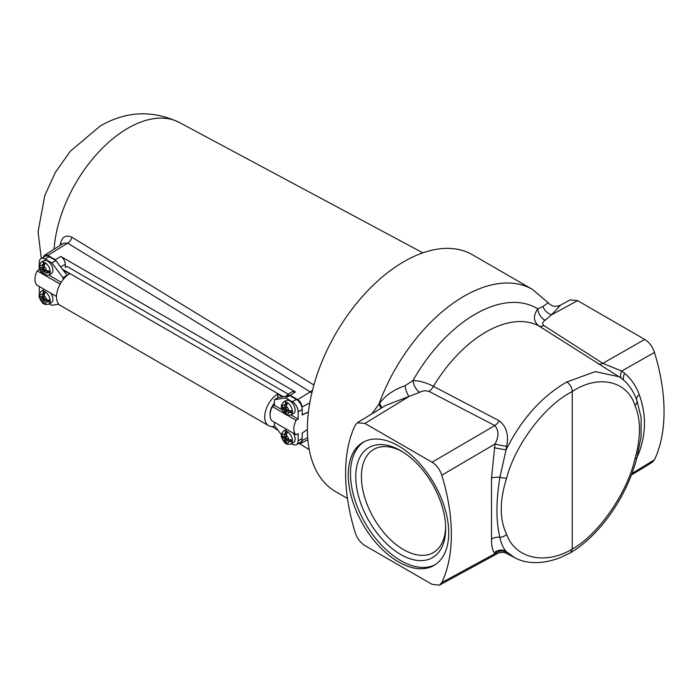 <?xml version="1.0" encoding="UTF-8"?>
<svg xmlns="http://www.w3.org/2000/svg" width="699" height="699" viewBox="0 0 699 699"><rect width="100%" height="100%" fill="white"/><g stroke="black" fill="none" stroke-linecap="round" stroke-linejoin="round"><path stroke-width="1.05" d="M435.119 564.748A71.045 41.023 60 0 1 400.728 560.615A71.045 41.023 60 0 1 354.62 499.025A71.045 41.023 60 0 1 364.1 441.751M398.491 561.909A71.045 41.023 60 0 1 352.078 499.296A71.045 41.023 60 0 1 362.964 442.362A71.045 41.023 60 0 1 398.491 445.883A71.045 41.023 60 0 1 444.905 508.496A71.045 41.023 60 0 1 434.009 565.421A71.045 41.023 60 0 1 398.491 561.909M400.728 554.508A63.565 36.706 60 0 1 355.774 476.648A63.565 36.706 60 0 1 400.728 450.698L400.728 450.698A63.565 36.706 60 0 1 445.682 528.558A63.565 36.706 60 0 1 400.728 554.508M445.656 526.889A59.581 34.4 60 0 1 433.336 552.577A59.581 34.4 60 0 1 403.55 549.624A59.581 34.4 60 0 1 364.625 497.12A59.581 34.4 60 0 1 373.755 449.378A59.581 34.4 60 0 1 402.161 451.554M347.464 498.466L335.703 491.668A136.768 78.97 -60 0 1 307.377 429.055A136.768 78.97 -60 0 1 367.071 291.413A136.768 78.97 -60 0 1 472.472 254.777L532.472 289.412A136.768 78.97 -60 0 0 378.823 404.38L379.426 403.419C385.691 395.267 394.227 389.378 405.044 385.761L413.013 380.501C419.662 380.754 426.469 382.702 433.45 386.346L499.138 420.737C506.469 426.425 508.968 434.944 506.644 446.277L506.076 449.833C521.48 419.068 541.734 396.447 566.854 381.96L595.277 371.623L619.061 376.761L538.798 325.883C533.346 321.374 532.996 315.712 537.749 308.888L543.062 306.477L548.13 302.737L532.472 289.412M371.842 413.887L378.823 404.38A9.969 4.194 -142.2 0 1 380.85 408.382M631.887 473.599L654.465 459.785A166.213 95.964 -120 0 0 654.465 352.418L621.717 371.038L624.644 373.362C631.232 378.963 636.081 386.023 639.192 394.533C646.182 413.773 646.182 432.987 639.192 452.183L636.885 457.696M654.465 459.785L652.333 462.24L631.328 475.075M543.062 306.477A9.969 7.444 40.2 0 0 551.607 314.795L560.528 305.122L570.218 299.854L577.584 300.649L551.607 314.795L545.159 320.264C542.494 321.889 542.031 323.646 543.778 325.542A9.969 6.055 -57.4 0 1 538.798 325.883A108.38 62.578 120 0 0 433.45 386.346A9.969 5.452 117.4 0 1 428.994 391.414C425.656 390.426 422.537 390.741 419.636 392.34L385.647 405.455L357.32 422.764L355.188 425.21A166.213 95.964 -120 0 0 355.188 532.586C357.145 538.396 360.387 542.73 364.904 545.569L432.078 584.347L439.444 585.15L441.785 582.573A166.213 95.964 -120 0 0 441.785 475.206C439.828 469.396 436.595 465.062 432.078 462.222L364.904 423.437L357.32 422.764M543.778 325.542L602.835 363.34L644.749 339.434L577.584 300.649M644.749 339.434C649.249 342.257 652.49 346.582 654.465 352.418M505.919 553.075L514.7 557.653L506.076 551.415L506.644 552.306L505.805 553.014M514.7 557.653C524.302 563.036 540.144 565.482 560.659 557.461L570.664 552.682L572.254 549.091L572.254 391.536C545.281 404.887 515.189 444.599 506.653 478.099C499.453 500.772 499.453 519.54 506.653 534.403C515.189 558.562 545.281 565.299 572.254 549.091C598.292 534.77 627.387 492.847 635.015 458.64C640.948 437.382 640.948 419.706 635.015 405.612C627.387 380.693 598.292 374.166 572.254 391.536C571.957 387.543 570.148 384.354 566.854 381.96M441.785 582.573L495.032 553.625L494.272 552.717C492.358 550.034 491.441 545.543 491.519 539.244L491.519 478.011L495.032 444.014L441.785 475.206M635.015 458.64A7.916 2.726 -165.7 0 0 636.946 457.452L641.035 437.067L641.149 417.67L636.763 399.924A7.916 5.88 159.7 0 1 635.015 405.612M639.192 394.533A9.969 5.461 -19.6 0 0 636.763 399.924L635.374 396.447C631.223 387.456 625.788 380.903 619.061 376.77L619.061 376.77M494.272 447.701A9.969 0.559 -169.9 0 0 506.076 449.833L499.907 477.19C495.967 501.515 495.967 521.541 499.907 537.295C501.122 543.298 503.175 548.007 506.076 551.415A9.969 9.428 147.5 0 0 494.272 552.717M506.653 478.099A7.916 2.674 -164 0 1 499.907 477.19A9.969 3.058 179.6 0 0 491.519 478.011M506.653 534.403A7.916 5.854 157.3 0 1 499.907 537.295A9.969 7.925 -179.4 0 0 491.519 539.244M598.003 363.76A9.969 6.064 -57.3 0 0 602.835 363.34L621.717 371.038A9.969 5.828 -51.1 0 0 621.21 378.238M439.444 585.15L497.539 553.529L495.032 553.625A9.969 9.489 142.8 0 1 506.644 552.306M506.644 446.277A9.969 0.848 -169.2 0 1 495.032 444.014C498.972 436.56 498.903 430.409 494.84 425.551A9.969 5.443 117.4 0 0 499.138 420.737M545.159 320.264A9.969 6.265 57.1 0 1 537.749 308.888A122.57 70.765 -60 0 0 413.013 380.501A9.969 5.225 -117.4 0 0 419.636 392.34M624.644 373.362A9.969 5.863 -48.4 0 0 623.84 380.352M379.426 403.419A9.969 4.098 -141.5 0 1 381.575 407.945M405.044 385.761A9.969 3.242 -105.3 0 0 409.029 396.482L364.904 423.437M60.263 245.27L60.533 243.287A6.335 2.892 -171.8 0 1 61.783 244.301M60.533 243.287C62.342 236.594 66.134 234.576 71.918 237.241L313.895 384.992M59.398 265.244L55.273 259.687L47.847 255.397A6.064 3.504 -120 0 0 44.736 255.144A6.064 3.504 -120 0 0 43.609 257.118M308.434 411.982L302.204 414.725M301.977 407.517L301.977 407.071A6.064 3.504 -120 0 0 297.687 399.645L290.26 395.354L286.983 395.11L286.127 396.15M286.983 395.11L292.173 391.676L295.441 391.929L60.83 256.472C63.53 258.359 65.024 260.945 65.304 264.222L60.664 266.904M65.304 267.429L65.304 264.222M65.391 267.385L66.021 266.564L67.541 266.747L288.329 394.219M298.368 443.489A6.064 3.504 -120 0 0 300.64 443.498A6.064 3.504 -120 0 0 301.977 440.676L301.977 440.23M311.859 392.864L67.689 243.138L63.408 243.269L44.736 255.144M297.687 399.645L310.618 391.65A6.335 3.748 121.4 0 0 312.549 390.042M47.847 255.397L67.689 243.138A6.335 3.748 121.4 0 0 71.918 237.241M274.89 426.145A18.96 10.948 -60 0 1 268.626 425.674A18.96 10.948 -60 0 1 265.637 410.759A18.96 10.948 -60 0 1 277.678 394.026L282.405 396.752M268.626 425.674L60.42 305.472A18.96 10.948 -60 0 1 57.44 290.548A18.96 10.948 -60 0 1 69.481 273.816L63.128 270.155M274.445 403.07A11.394 6.579 120 0 0 270.102 414.996M277.678 394.026L277.678 397.845M286.232 414.551A7.409 4.273 60 0 1 285.935 414.332L285.017 414.21L281.19 407.578L284.589 410.033L285.017 414.21M281.505 406.364A7.409 4.273 60 0 0 281.54 406.722L281.19 407.578M287.499 415.241L286.153 414.009L286.153 410.942L288.809 412.471L291.894 412.707A7.409 4.273 60 0 0 291.894 410.89L288.809 410.663L286.153 409.133L286.153 406.067L287.499 403.279A7.409 4.273 60 0 0 286.712 402.764A7.409 4.273 60 0 0 285.935 402.379L284.589 405.167L284.589 408.225L281.933 406.696L281.54 404.913M286.232 443.603A7.409 4.273 60 0 1 285.935 443.393L285.017 443.271L281.19 436.63L284.589 439.094L285.017 443.271M281.505 435.416A7.409 4.273 60 0 0 281.54 435.783L281.19 436.63M287.499 444.293L286.153 443.061L286.153 439.994L288.809 441.532L291.894 441.759A7.409 4.273 60 0 0 291.894 439.951L288.809 439.723L286.153 438.186L286.153 435.119L287.499 432.34A7.409 4.273 60 0 0 286.712 431.816A7.409 4.273 60 0 0 285.935 431.432L284.589 434.219L284.589 437.286L281.933 435.748L281.54 433.965M289.849 400.894A7.479 4.316 -120 0 0 286.109 400.518L283.392 402.091A7.479 4.316 60 0 1 287.132 402.458A7.479 4.316 60 0 1 292.025 409.046A7.479 4.316 60 0 1 290.871 415.04L293.589 413.476A7.479 4.316 -120 0 0 294.733 407.482A7.479 4.316 -120 0 0 289.849 400.894M286.669 429.343A7.479 4.316 -120 0 0 286.109 429.579L283.392 431.143A7.479 4.316 60 0 1 287.132 431.519A7.479 4.316 60 0 1 292.025 438.107A7.479 4.316 60 0 1 290.871 444.101L293.589 442.528A7.479 4.316 -120 0 0 293.038 433.022M281.697 409.579L274.445 405.394L274.445 399.706L285.638 397.897L292.357 401.776L296.385 399.452L289.674 395.573L285.638 397.897M291.553 443.708L292.357 444.171A8.231 4.753 -120 0 0 296.472 444.581A8.231 4.753 -120 0 0 298.176 440.816L298.176 433.572L296.088 434.778A13.928 8.038 -60 0 1 296.088 420.3L298.176 419.094L291.011 414.961M298.176 419.094L298.176 411.86A8.231 4.753 -120 0 0 292.357 401.776M281.208 434.463L274.445 425.56L274.445 422.283M274.445 399.706L278.482 397.382L289.674 395.573M296.385 399.452A8.231 4.753 60 0 1 302.204 409.535L302.204 414.988L308.425 412.026M284.082 413.371L272.357 406.6L274.445 405.394M296.088 420.3L287.813 415.529M286.258 414.629L285.804 414.367M296.088 434.778L272.357 421.078A13.928 8.038 -60 0 1 272.357 406.6M307.377 429.527L302.204 433.031L302.204 438.483A8.231 4.753 60 0 1 300.5 442.257L296.472 444.581M286.153 410.942L287.499 410.164L291.894 412.707M281.54 406.722L285.935 409.264L285.935 414.332M285.935 409.264L284.589 410.033M285.935 402.379L285.935 407.447L284.589 408.225M286.153 439.994L287.499 439.225L291.894 441.759M281.54 435.783L285.935 438.317L285.935 443.393M285.935 438.317L284.589 439.094M285.935 431.432L285.935 436.508L284.589 437.286M43.705 291.579L43.705 296.656L42.359 297.433L42.359 294.366L43.705 291.579A7.409 4.273 60 0 1 44.483 291.964A7.409 4.273 60 0 1 45.269 292.488L43.923 295.275L43.923 298.342L46.58 299.871A4.989 2.875 -120 0 0 43.923 295.275M45.269 304.449L43.923 303.209L43.923 300.151L46.58 301.68L49.664 301.907A7.409 4.273 60 0 0 49.664 300.098L46.58 299.871M43.705 262.527L43.705 267.603L42.359 268.381L42.359 265.314L43.705 262.527A7.409 4.273 60 0 1 44.483 262.911A7.409 4.273 60 0 1 45.269 263.436L43.923 266.214L43.923 269.281L46.58 270.81A4.989 2.875 -120 0 0 43.923 266.214M45.269 275.389L43.923 274.157L43.923 271.09L46.58 272.627L49.664 272.855A7.409 4.273 60 0 0 49.664 271.046L46.58 270.81M44.439 289.491A7.479 4.316 -120 0 0 43.88 289.727L41.171 291.3A7.479 4.316 60 0 1 44.911 291.666A7.479 4.316 60 0 1 49.795 298.255A7.479 4.316 60 0 1 48.642 304.248L51.359 302.684A7.479 4.316 -120 0 0 50.809 293.169M48.642 275.196L51.359 273.624A7.479 4.316 -120 0 0 52.504 267.63A7.479 4.316 -120 0 0 47.619 261.042A7.479 4.316 -120 0 0 43.88 260.675L41.171 262.239A7.479 4.316 60 0 1 44.911 262.614A7.479 4.316 60 0 1 49.795 269.202A7.479 4.316 60 0 1 48.642 275.196L44.57 275.38M39.275 266.511A7.409 4.273 60 0 0 39.31 266.869L38.961 267.726L39.703 268.652L42.359 270.19L42.359 273.248L42.788 274.358L43.705 274.489A7.409 4.273 60 0 0 44.002 274.698M42.359 268.381L39.703 266.843L39.31 265.061M39.275 295.572A7.409 4.273 60 0 0 39.31 295.93L38.961 296.778L39.703 297.713L42.359 299.242L42.359 302.309L42.788 303.418L43.705 303.541A7.409 4.273 60 0 0 44.002 303.759M42.359 297.433L39.703 295.904L39.31 294.122M58.83 304.17L51.831 305.306L49.323 303.855M39.293 286.52L39.293 291.343A8.231 4.753 -120 0 0 39.476 293.108M45.112 259.032A8.231 4.753 -120 0 0 40.996 258.621L45.024 256.297A8.231 4.753 60 0 1 49.14 256.708L45.112 259.032L51.831 262.911L63.024 277.643L63.024 279.731M40.996 258.621A8.231 4.753 -120 0 0 39.293 262.396L39.293 264.449M39.293 269.211L39.467 269.735M48.79 275.109L61.206 282.282M39.293 269.631L37.204 270.836A13.928 8.038 120 0 0 37.204 285.314L56.497 296.455M37.204 270.836L41.853 273.527M43.574 274.515L44.028 274.777M45.584 275.677L60.14 284.082M49.14 256.708L55.859 260.587L51.831 262.911M55.859 260.587L67.052 275.319L63.024 277.643M39.31 295.93L43.705 298.464L43.705 303.541M43.705 298.464L42.359 299.242M43.923 300.151L45.269 299.373L49.664 301.907M39.31 266.869L43.705 269.412L43.705 274.489M43.705 269.412L42.359 270.19M43.923 271.09L45.269 270.312L49.664 272.855M432.078 462.222L494.84 425.551L428.994 391.414M639.192 452.183A9.969 5.583 19.9 0 0 638.091 452.795M41.293 258.455L38.087 231.858L44.736 195.729L55.23 172.636L70.302 151.22L100.315 125.969C126.082 111.027 152.426 109.865 179.337 122.474A104.798 60.507 120 0 0 127.917 128.214A104.798 60.507 120 0 0 54.076 249.202M309.788 402.869L301.977 407.071M307.665 437.609L301.977 440.676M55.273 259.687L60.83 256.472M295.441 391.929L290.26 395.354M283.078 396.639L62.456 269.264M281.933 408.504A4.989 2.875 -120 0 0 284.589 413.1M284.589 405.167A4.989 2.875 -120 0 0 281.933 406.696M281.933 437.557A4.989 2.875 -120 0 0 284.589 442.152M284.589 434.219A4.989 2.875 -120 0 0 281.933 435.748M288.809 439.723A4.989 2.875 -120 0 0 286.153 435.119M286.153 443.061A4.989 2.875 -120 0 0 288.809 441.532M288.809 410.663A4.989 2.875 -120 0 0 286.153 406.067M286.153 414.009A4.989 2.875 -120 0 0 288.809 412.471M298.176 440.816L302.204 438.483M302.204 409.535L298.176 411.86M43.923 303.209A4.989 2.875 -120 0 0 46.58 301.68M43.923 274.157A4.989 2.875 -120 0 0 46.58 272.627M39.703 268.652A4.989 2.875 -120 0 0 42.359 273.248M42.359 265.314A4.989 2.875 -120 0 0 39.703 266.843M39.703 297.713A4.989 2.875 -120 0 0 42.359 302.309M42.359 294.366A4.989 2.875 -120 0 0 39.703 295.904M636.946 457.452C627.492 495.643 600.161 535.198 570.664 552.682M560.528 305.122C555.792 307.263 551.66 306.468 548.13 302.737L548.13 302.737M635.382 396.464L634.902 395.416M497.539 553.529C497.88 552.848 500.003 552.498 503.892 552.472L505.954 553.092M272.016 426.565L278.062 430.322M299.67 443.734L309.211 449.658M179.337 122.474L422.843 252.837M300.64 443.498L307.84 439.741M283.392 402.091L281.19 405.525M283.392 431.143L281.19 434.586M290.871 444.101L286.8 444.293M290.871 415.04L286.8 415.232M48.642 304.248L44.57 304.441M41.171 262.239L38.961 265.672M42.788 274.358L38.961 267.726M41.171 291.3L38.961 294.733M42.788 303.418L38.961 296.778"/></g></svg>
